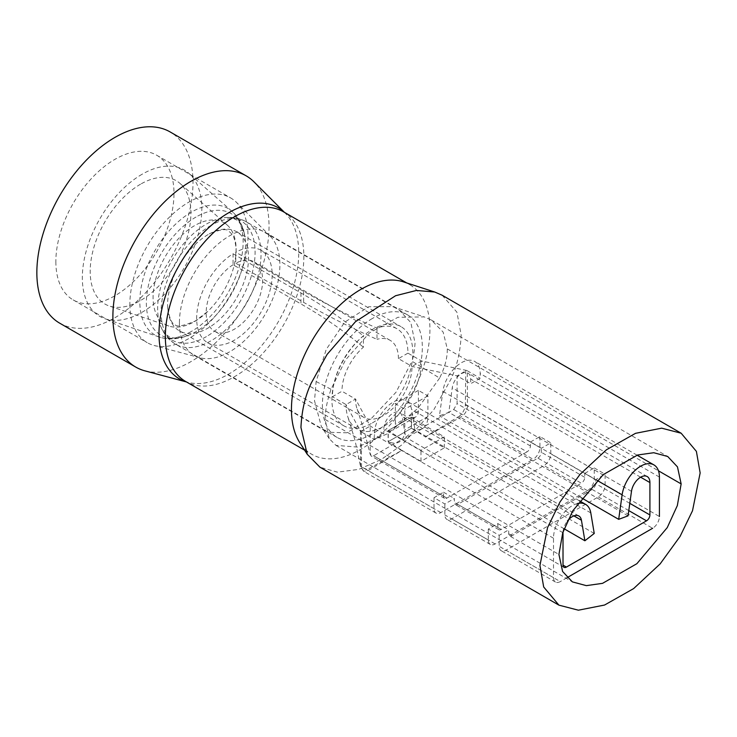 <?xml version="1.0" encoding="UTF-8"?>
<svg xmlns="http://www.w3.org/2000/svg" width="737" height="737" viewBox="0 0 737 737"><rect width="100%" height="100%" fill="white"/><g stroke="black" fill="none" stroke-linecap="round" stroke-linejoin="round"><path stroke-width="0.55" stroke-dasharray="3.69 2.76" d="M360.411 431.016L360.771 431.495L370.195 426.05L370.195 453.808L370.941 455.825L371.789 456.203L373.595 455.761L401.969 439.381L388.123 430.611L388.123 441.721L401.932 450.335L367.275 469.533L360.614 466.77L360.411 431.016L346.031 404.576A53.386 30.825 120 0 0 348.094 417.612A53.386 30.825 120 0 0 351.613 424.171A53.386 30.825 120 0 0 355.566 428.031A53.386 30.825 120 0 0 357.086 429.008A53.386 30.825 120 0 0 383.774 426.364A53.386 30.825 120 0 0 411.983 395.456A53.386 30.825 120 0 0 415.935 387.036A53.386 30.825 120 0 0 421.527 360.983L412.02 366.473A39.945 23.059 -60 0 1 407.883 385.856A39.945 23.059 -60 0 1 406.133 389.799A39.945 23.059 -60 0 1 383.774 415.392A39.945 23.059 -60 0 1 363.802 417.372A39.945 23.059 -60 0 1 361.425 415.613A39.945 23.059 -60 0 1 359.665 413.687A39.945 23.059 -60 0 1 357.196 409.146A39.945 23.059 -60 0 1 355.529 399.085L341.959 391.246L332.451 396.736A53.386 30.825 120 0 1 363.405 335.98L363.405 347.201A39.945 23.059 120 0 0 341.959 391.246M357.086 429.008L207.723 342.779A53.386 30.825 120 0 1 199.285 300.871A53.386 30.825 120 0 1 233.058 253.768L233.058 264.758L300.945 303.948C323.709 316.928 344.529 331.346 363.405 347.201M233.058 264.758A39.945 23.059 120 0 0 208.064 300.005A39.945 23.059 120 0 0 214.439 331.134A39.945 23.059 120 0 0 234.412 329.163A39.945 23.059 120 0 0 260.511 293.962A39.945 23.059 120 0 0 254.385 261.957A39.945 23.059 120 0 0 235.776 263.192L235.776 252.201A53.386 30.825 120 0 1 261.11 250.313A53.386 30.825 120 0 1 269.291 293.096A53.386 30.825 120 0 1 234.412 340.135A53.386 30.825 120 0 1 207.723 342.779M360.771 431.495A3.842 2.22 0 0 0 361.342 431.919L361.563 466.853L363.636 471.293L368.076 470.611L402.006 450.381L420.984 461.334L444.337 447.847L425.369 436.894L460.404 417.299C464.918 414.701 467.276 410.831 467.47 405.7L467.258 370.766A3.842 2.22 0 0 0 466.521 370.435L421.527 360.983L407.948 353.143A53.386 30.825 120 0 0 396.893 328.711A53.386 30.825 120 0 0 376.985 328.14C350.886 316.643 326.445 304.399 303.662 291.401L235.776 252.201M388.123 430.611L411.476 417.124L411.476 428.243L388.123 441.721M411.338 428.317A26.348 15.21 -120 0 0 422.448 428.565A26.348 15.21 -120 0 0 427.902 416.506L427.902 395.87L418.404 390.38L418.404 411.016A12.907 7.453 60 0 1 415.732 416.921A12.907 7.453 60 0 1 411.338 417.206L411.338 428.317L388.261 441.647A26.348 15.21 -120 0 0 399.362 441.896A26.348 15.21 -120 0 0 404.825 429.837L404.825 409.201L395.318 403.71L395.318 424.346A12.907 7.453 60 0 1 392.646 430.251A12.907 7.453 60 0 1 388.261 430.528L388.261 441.647M401.969 439.381L420.984 450.353L444.337 436.875L425.323 425.894L453.706 409.514L457.097 403.636L457.097 375.879L470.676 383.719L480.183 378.228L480.183 373.585A26.578 15.339 120 0 0 474.674 361.425A26.578 15.339 120 0 0 455.742 367.008A26.578 15.339 120 0 0 442.882 391.356L439.445 415.861L448.805 412.361L452.242 387.855A13.128 7.582 120 0 1 458.598 375.824A13.128 7.582 120 0 1 467.958 373.069A13.128 7.582 120 0 1 470.676 379.076L470.676 383.719M628.781 510.594L592.198 489.469A4.8 2.773 120 0 0 595.597 483.592L595.597 479.676L584.736 473.403L584.736 477.318A4.8 2.773 -60 0 1 581.336 483.205L537.89 458.119L457.778 504.366A4.8 2.773 -60 0 1 455.374 504.605A4.8 2.773 -60 0 1 454.379 502.413L454.379 498.488L444.881 503.979L434.019 497.705L443.517 492.215L443.517 496.139A4.8 2.773 120 0 0 444.512 498.332A4.8 2.773 120 0 0 446.917 498.092L527.029 451.845L453.706 409.514M434.019 497.705L434.019 508.677A9.599 5.546 -60 0 0 436 513.072A9.599 5.546 -60 0 0 440.809 512.602L533.137 459.289L460.404 417.299A3.842 1.723 -110.8 0 1 459.455 416.129L425.286 436.848L411.476 428.243M465.729 370.214L465.351 405.267C464.734 409.588 462.772 413.208 459.455 416.129M411.476 417.124L425.323 425.894M407.948 353.143L398.441 358.633L412.02 366.473L457.097 375.879L466.521 370.435M361.342 431.919L374.267 439.381L383.774 433.89L370.195 426.05L355.529 399.085L346.031 404.576L332.451 396.736M440.809 512.602L368.076 470.611A3.842 2.616 48.8 0 1 366.63 469.718M537.89 458.119A4.8 2.773 120 0 0 541.28 452.232L541.28 448.317L530.419 442.043L530.419 445.968A4.8 2.773 -60 0 1 527.029 451.845M592.198 489.469L512.086 535.725A4.8 2.773 -60 0 1 509.691 535.965A4.8 2.773 -60 0 1 508.696 533.763L508.696 529.848L499.189 535.329L488.327 529.065L497.834 523.574L497.834 527.499A4.8 2.773 120 0 0 498.829 529.691A4.8 2.773 120 0 0 501.224 529.452L581.336 483.205M444.881 503.979L444.881 514.951A9.599 5.546 120 0 0 446.871 519.345A9.599 5.546 120 0 0 451.67 518.876L543.998 465.563A9.599 5.546 120 0 0 550.788 453.808L550.788 442.826L541.28 448.317M584.736 473.403L594.243 467.912L594.243 478.893A9.599 5.546 -60 0 1 587.453 490.649L495.117 543.961A9.599 5.546 -60 0 1 490.317 544.431A9.599 5.546 -60 0 1 488.327 540.037L444.881 514.951M499.189 535.329L499.189 546.31A9.599 5.546 120 0 0 501.178 550.705A9.599 5.546 120 0 0 505.978 550.226L598.315 496.922A9.599 5.546 120 0 0 605.105 485.158L605.105 474.186L595.597 479.676M577.366 503.546A26.578 15.339 -60 0 0 553.505 538.213L553.505 577.67A9.599 5.546 120 0 0 555.495 582.064A9.599 5.546 120 0 0 560.295 581.585L505.978 550.226M567.02 577.707L560.295 581.585M598.315 496.922L652.623 528.282A9.599 5.546 120 0 0 659.412 516.517L605.105 485.158M376.985 328.14L376.985 339.361C350.904 327.707 326.463 315.381 303.662 302.382L235.776 263.192M398.441 358.633A39.945 23.059 120 0 0 390.168 340.347A39.945 23.059 120 0 0 376.985 339.361M233.058 253.768L300.945 292.967C323.727 305.966 344.548 320.3 363.405 335.98M374.267 439.381L374.267 434.738A26.578 15.339 -60 0 1 385.875 407.994A26.578 15.339 -60 0 1 406.345 400.873A26.578 15.339 -60 0 1 411.568 409.44L415.005 429.975L405.645 437.281L402.209 416.746A13.128 7.582 -60 0 0 399.629 412.517A13.128 7.582 -60 0 0 389.505 416.037A13.128 7.582 -60 0 0 383.774 429.247L383.774 433.89M530.419 442.043L539.926 436.562L550.788 442.826M539.926 436.562L539.926 447.534A9.599 5.546 -60 0 1 533.137 459.289M467.258 370.766L480.183 378.228M594.243 467.912L605.105 474.186M581.429 497.834L439.445 415.861M628.044 515.845L448.805 412.361M443.517 492.215L454.379 498.488M497.834 523.574L508.696 529.848M563.04 531.893A13.128 7.582 -60 0 1 567.37 521.114M564.146 528.788L405.645 437.281M594.243 533.45L415.005 429.975M488.327 529.065L488.327 540.037M465.351 405.267A3.842 1.99 175.3 0 1 467.47 405.7L539.926 447.534M434.019 508.677L361.563 466.853A3.842 1.99 175.3 0 1 360.485 465.812M420.984 461.334L420.984 450.353M444.337 447.847L444.337 436.875M411.338 417.206L388.261 430.546M418.404 390.38L395.318 403.71M427.902 395.87L404.825 409.201M194.605 321.507A58.72 33.902 120 0 0 207.843 311.364A58.72 33.902 120 0 0 233.961 266.121A58.72 33.902 120 0 0 227.162 225.015A58.72 33.902 120 0 0 194.605 225.623A58.72 33.902 120 0 0 155.387 280.456A58.72 33.902 120 0 0 168.837 326.03A58.72 33.902 120 0 0 194.605 321.507M372.369 318.495A70.669 40.802 120 0 0 326.205 380.771A70.669 40.802 120 0 0 337.039 437.391A70.669 40.802 120 0 0 372.369 433.89A70.669 40.802 120 0 0 418.533 371.623A70.669 40.802 120 0 0 407.699 314.994A70.669 40.802 120 0 0 372.369 318.495M142.084 174.254A84.488 48.78 120 0 0 85.649 253.16A84.488 48.78 120 0 0 105.004 318.743A84.488 48.78 120 0 0 142.084 312.23A84.488 48.78 120 0 0 195.858 242.243A84.488 48.78 120 0 0 188.93 173.379A84.488 48.78 120 0 0 142.084 174.254M140.546 184.195A71.222 41.125 120 0 0 92.982 250.709A71.222 41.125 120 0 0 109.297 306.002A71.222 41.125 120 0 0 140.546 300.512A71.222 41.125 120 0 0 185.881 241.506A71.222 41.125 120 0 0 180.04 183.458A71.222 41.125 120 0 0 140.546 184.195M208.074 234.615A57.228 33.036 120 0 0 167.714 308.048A57.228 33.036 120 0 0 179.46 330.895A57.228 33.036 120 0 0 208.074 328.057A57.228 33.036 120 0 0 245.458 277.637A57.228 33.036 120 0 0 236.688 231.777A57.228 33.036 120 0 0 211.022 233.03A57.228 33.036 120 0 0 208.074 234.615M372.369 422.918A57.228 33.036 120 0 0 409.754 372.489A57.228 33.036 120 0 0 400.983 326.638A57.228 33.036 120 0 0 372.369 329.467A57.228 33.036 120 0 0 334.985 379.896A57.228 33.036 120 0 0 343.755 425.756A57.228 33.036 120 0 0 372.369 422.918M439.62 378.081L417.897 408.326L387.616 433.66L357.574 447.073L335.943 445.369L329.264 438.69L325.1 419.454C325.201 411.117 326.749 402.043 331.033 389.274L345.487 359.96L369.513 332.866L397.879 317.306L424.162 316.901L431.256 319.978L443.14 332.074L447.304 348.905C447.414 357.823 444.853 367.551 439.62 378.081L411.928 361.213C413.77 356.994 415.226 343.709 414.986 342.788L410.859 322.603L398.367 309.162L392.803 306.629L368.684 306.749L344.695 322.198L326.215 349.439L316.127 381.545L314.515 400.799L321.433 426.824L327.311 432.223L346.712 432.803L371.706 418.128L396.073 392.176L411.928 361.213M129.859 304.39A83.53 48.227 120 0 0 147.16 342.622A83.53 48.227 120 0 0 154.051 345.469A83.53 48.227 120 0 0 215.655 315.676A83.53 48.227 120 0 0 247.991 236.181A83.53 48.227 120 0 0 236.595 202.491A83.53 48.227 120 0 0 230.69 197.949A83.53 48.227 120 0 0 166.322 220.326A83.53 48.227 120 0 0 129.859 304.39M55.855 261.663A83.53 48.227 120 0 0 73.156 299.904A83.53 48.227 120 0 0 137.533 277.517A83.53 48.227 120 0 0 173.987 193.463A83.53 48.227 120 0 0 156.686 155.221A83.53 48.227 120 0 0 92.318 177.599A83.53 48.227 120 0 0 55.855 261.663M179.423 322.806A71.047 41.023 120 0 0 194.135 355.335A71.047 41.023 120 0 0 200.003 357.749A71.047 41.023 120 0 0 252.395 332.405A71.047 41.023 120 0 0 279.903 264.795A71.047 41.023 120 0 0 270.212 236.144A71.047 41.023 120 0 0 265.191 232.275A71.047 41.023 120 0 0 210.441 251.308A71.047 41.023 120 0 0 179.423 322.806M442.172 295.242L456.894 312.156L461.169 334.957C460.404 351.604 456.986 366.363 450.924 379.233L433.688 409.929L402.181 444.641L381.213 459.519L358.726 469.395L337.389 472.15L319.941 467.184M300.807 444.181A97.929 56.546 120 0 0 311.723 454.268A97.929 56.546 120 0 0 426.428 356.653A97.929 56.546 120 0 0 429.938 329.476A97.929 56.546 120 0 0 409.661 284.639A97.929 56.546 120 0 0 403.904 282.022M59.715 323.184A110.412 63.751 120 0 0 144.802 293.602A110.412 63.751 120 0 0 193.002 182.481A110.412 63.751 120 0 0 170.136 131.941M144.867 370.84A110.412 63.751 120 0 0 226.296 331.457A110.412 63.751 120 0 0 269.042 226.388A110.412 63.751 120 0 0 253.979 181.855M446.917 498.092L373.595 455.761M584.736 477.318L541.28 452.232M501.224 529.452L457.778 504.366M497.834 527.499L454.379 502.413M495.117 543.961L451.67 518.876M587.453 490.649L543.998 465.563M594.243 478.893L550.788 453.808M629.794 503.334L595.597 483.592M508.696 533.763L512.086 535.725M553.505 577.67L499.189 546.31M659.412 477.069L480.183 373.585M596.933 480.294L442.882 391.356M631.48 491.339L452.242 387.855M640.628 477.198L470.676 379.076M530.419 445.968L457.097 403.636M443.517 496.139L370.195 453.808M563.013 532.731L383.774 429.247M573.911 515.882L402.209 416.746M590.798 512.915L411.568 409.44M553.505 538.213L374.267 434.738M303.662 291.401L303.662 302.382M300.945 292.967L300.945 303.948M418.404 411.016L395.318 424.346M427.902 416.506L404.825 429.837M206.369 336.625A68.909 39.789 -60 0 1 160.979 327.007A68.909 39.789 -60 0 1 206.369 224.094A68.909 39.789 -60 0 1 224.066 217.719A68.909 39.789 -60 0 1 254.265 263.109A68.909 39.789 -60 0 1 206.369 336.625M211.068 225.375A70.669 40.802 120 0 0 164.904 287.642A70.669 40.802 120 0 0 175.738 344.271A70.669 40.802 120 0 0 211.068 340.77A70.669 40.802 120 0 0 257.231 278.494A70.669 40.802 120 0 0 246.407 221.874A70.669 40.802 120 0 0 211.068 225.375M195.978 217.056A70.172 40.517 120 0 0 146.525 298.209A70.172 40.517 120 0 0 187.871 335.565A70.172 40.517 120 0 0 195.978 331.65A70.172 40.517 120 0 0 244.933 236.724A70.172 40.517 120 0 0 195.978 217.056M191.473 331.41A73.064 42.184 -60 0 1 159.413 337.039A73.064 42.184 -60 0 1 142.683 280.327A73.064 42.184 -60 0 1 191.473 212.099A73.064 42.184 -60 0 1 231.989 211.344A73.064 42.184 -60 0 1 237.977 270.894A73.064 42.184 -60 0 1 191.473 331.41M284.371 212.302A98.804 57.044 -60 0 1 285.247 213.15A98.804 57.044 -60 0 1 298.725 253.003A98.804 57.044 -60 0 1 260.474 347.026A98.804 57.044 -60 0 1 187.603 382.263A98.804 57.044 -60 0 1 186.433 381.932M186.507 381.969L185.641 381.471A97.929 56.546 120 0 0 261.11 355.234A97.929 56.546 120 0 0 303.856 256.679A97.929 56.546 120 0 0 283.57 211.841L284.436 212.348M325.1 419.454L558.932 554.464M447.304 348.905L658.473 470.814M316.127 381.545L331.033 389.274M363.802 417.372L214.439 331.134M396.893 328.711L261.11 250.313M436 513.072L363.636 471.293L360.614 466.77L354.912 439.878L348.094 417.612M357.196 409.146L364.05 430.371L370.306 454.72M498.829 529.691L455.374 504.605M490.317 544.431L446.871 519.345M564.008 567.324L509.691 535.965M555.495 582.064L501.178 550.705M390.168 340.347L254.385 261.957M637.054 455.171L474.674 361.425M647.187 476.544L467.958 373.069M444.512 498.332L371.19 456M578.858 515.992L399.629 412.517M579.31 500.736L406.345 400.873M415.732 416.921L392.646 430.251M422.448 428.565L399.362 441.896M337.039 437.391L175.738 344.271C169.178 340.448 164.259 334.69 160.979 327.007C163.098 331.622 165.512 334.598 168.22 335.934C170.459 338.707 177 338.578 187.871 335.565C177.635 339.444 168.156 339.932 159.413 337.039L105.004 318.743M167.714 308.048C169.574 318.78 171.988 324.197 174.945 324.298C175.913 327.32 182.712 326.224 195.323 320.991L207.843 311.364M211.022 233.03C221.257 229.281 227.143 228.654 228.71 231.169C234.357 235.877 233.546 237.378 234.891 240.732L235.849 246.342C236.411 251.916 235.776 258.512 233.961 266.121M407.699 314.994L246.407 221.874C239.82 218.097 232.376 216.715 224.066 217.719C229.133 217.24 232.92 217.848 235.435 219.525C238.945 220.077 242.114 225.808 244.933 236.724C243.173 225.927 238.862 217.47 231.989 211.344L188.93 173.379M227.162 225.015L180.04 183.458M236.688 231.777L400.983 326.638M179.46 330.895L343.755 425.756M168.837 326.03L109.297 306.002M335.943 445.369L572.382 581.88M392.803 306.62L424.162 316.901M73.156 299.904L147.16 342.622M200.003 357.749L154.051 345.469M194.135 355.335L327.311 432.223M406.898 283.045L409.661 284.639M304.869 450.307L311.723 454.268M265.191 232.275L398.367 309.162M270.212 236.144L236.595 202.491M156.686 155.221L230.69 197.949M329.273 438.681L321.452 426.806M431.256 319.978L667.694 456.489"/><path stroke-width="1.11" d="M566.403 567.085L563.013 565.122A4.8 2.773 -60 0 0 564.008 567.324A4.8 2.773 -60 0 0 566.403 567.085L646.515 520.829A4.8 2.773 120 0 0 649.914 514.951L649.914 482.56A13.128 7.582 120 0 0 647.187 476.544A13.128 7.582 120 0 0 637.837 479.308A13.128 7.582 120 0 0 631.48 491.339L628.044 515.845L618.684 519.345L581.429 497.834M652.623 528.282L567.02 577.707M659.412 516.517L659.412 477.069A26.578 15.339 120 0 0 653.912 464.9A26.578 15.339 120 0 0 634.972 470.482A26.578 15.339 120 0 0 622.12 494.831L618.684 519.345M563.013 565.122L563.013 532.731A13.128 7.582 -60 0 1 563.04 531.893M567.37 521.114A13.128 7.582 -60 0 1 578.858 515.992A13.128 7.582 -60 0 1 581.438 520.23L584.883 540.765L564.146 528.788M577.366 503.546A26.578 15.339 -60 0 1 585.583 504.357A26.578 15.339 -60 0 1 590.798 512.915L594.243 533.45L584.883 540.765M681.145 483.905L677.34 505.564L667.252 527.609L636.869 563.704L602.534 583.345L586.33 585.639L572.382 581.88L562.607 571.497L558.932 554.464L562.727 532.823L572.833 510.741L603.216 474.637L637.606 455.005L653.737 452.721L667.694 456.489L677.478 466.899L681.145 483.905L658.473 470.814M558.922 605.151L319.941 467.184L307.237 454.287L300.945 427.46C301.719 410.813 305.127 396.055 311.189 383.194L327.071 354.46L355.51 321.654L395.566 295.74L416.414 290.452L434.719 292.018L442.172 295.242L681.154 433.218L696.391 451.376L700.15 472.933L692.504 510.769L680.104 536.37L660.14 563.897L633.627 588.596L604.561 605.04L578.388 610.199L558.922 605.151L543.685 586.993L539.926 565.436L547.573 527.6L559.973 501.998L579.936 474.471L606.45 449.773L635.515 433.328L661.688 428.169L681.154 433.218M434.719 292.018L403.904 282.022A97.929 56.546 120 0 0 294.957 382.254A97.929 56.546 120 0 0 291.447 409.431A97.929 56.546 120 0 0 300.807 444.181L307.237 454.287M284.436 212.348L253.979 181.855A110.412 63.751 120 0 0 246.167 175.839L170.136 131.941A110.412 63.751 120 0 0 85.05 161.523A110.412 63.751 120 0 0 36.85 272.635A110.412 63.751 120 0 0 59.715 323.184L135.755 367.081A110.412 63.751 120 0 0 144.867 370.84L186.507 381.969M246.167 175.839A110.412 63.751 120 0 0 161.09 205.42A110.412 63.751 120 0 0 112.89 316.532A110.412 63.751 120 0 0 135.755 367.081M649.914 514.951L629.794 503.334M646.515 520.829L628.781 510.594M622.12 494.831L596.933 480.294M649.914 482.56L640.628 477.198M581.438 520.23L573.911 515.882M186.433 381.932A98.804 57.044 -60 0 1 158.989 333.677A98.804 57.044 -60 0 1 206.461 229.852A98.804 57.044 -60 0 1 284.371 212.302M406.898 283.045L283.57 211.841A97.929 56.546 120 0 0 208.11 238.079A97.929 56.546 120 0 0 165.355 336.634A97.929 56.546 120 0 0 185.641 381.471L304.869 450.307M653.912 464.9L637.054 455.171M585.583 504.357L579.31 500.736"/></g></svg>
